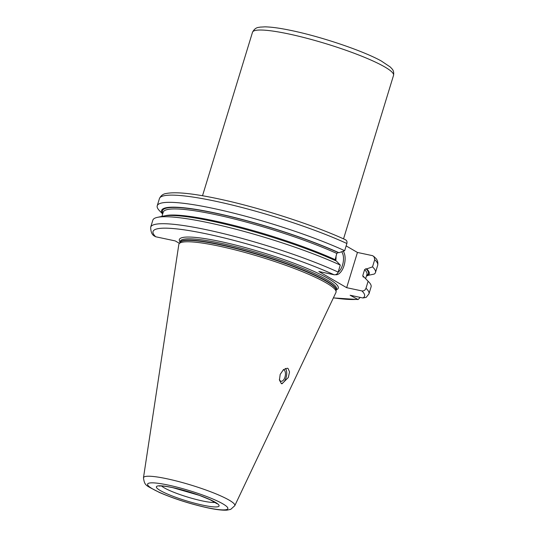 <?xml version="1.0" encoding="UTF-8"?>
<svg xmlns="http://www.w3.org/2000/svg" width="537" height="537" viewBox="0 0 537 537"><rect width="100%" height="100%" fill="white"/><g stroke="black" fill="none" stroke-linecap="round" stroke-linejoin="round"><path stroke-width="0.81" d="M373.987 256.384L374.719 259.666L372.51 266.876A114.112 16.278 17 0 1 375.477 272.507L377.686 265.298C378.189 262.418 377.491 260.015 375.591 258.089L372.678 255.693L357.441 252.45L346.15 245.892M179.392 243.328L175.257 240.925L155.703 236.763L154.361 236.045M162.671 214.001L159.496 210.719A114.112 16.278 17 0 1 157.227 205.778A114.112 16.278 17 0 1 227.487 211.632A114.112 16.278 17 0 1 344.68 250.705L346.882 243.503C347.332 241.475 346.654 240.146 344.848 239.529M372.51 266.876L366.737 268.883L365.979 268.722L364.616 269.614A106.507 15.19 17 0 1 366.939 274.434L365.637 278.676M362.985 276.79L363.435 277.032L362.757 275.703L364.616 269.614M360.226 297.397L358.085 299.552L350.137 295.249L362.898 297.968L366.16 297.391L368.946 293.88A114.112 16.278 -163 0 0 365.979 288.248L368.113 281.267L364.2 277.193L363.435 277.032M365.979 288.248C365.207 290.215 363.851 291.101 361.904 290.92L346.667 287.678L357.441 252.45M375.477 272.507A114.112 16.278 17 0 1 374.215 274.071L366.556 275.676M366.476 275.944L366.845 275.743M366.737 268.883A108.548 15.479 17 0 1 367.274 275.83M162.698 213.907A108.548 15.479 -163 0 1 218.559 213.739A108.548 15.479 -163 0 1 338.907 252.719L344.68 250.705M338.907 252.719L338.149 252.558L336.786 253.444A106.507 15.19 -163 0 0 227.883 217.398A106.507 15.19 -163 0 0 163.235 212.155L161.939 216.398M334.994 260.405L336.786 253.444M157.469 217.344L163.496 216.069A108.548 15.479 17 0 1 336.37 261.029L340.283 265.097A114.112 16.278 17 0 0 157.469 217.344A114.112 16.278 17 0 0 152.83 220.17L150.696 227.158A114.112 16.278 17 0 1 220.955 233.011A114.112 16.278 17 0 1 338.149 272.084L340.283 265.097M364.2 277.193A108.548 15.479 17 0 1 364.536 277.528L368.812 281.959A114.112 16.278 17 0 1 371.08 286.899L368.946 293.88M368.113 281.267A114.112 16.278 17 0 1 368.812 281.959M346.667 287.678L318.837 271.507L334.074 274.756C336.021 274.937 337.377 274.045 338.149 272.084M219.438 246.194A82.161 11.72 17 0 1 336.095 291.846A82.161 11.72 17 0 1 335.927 292.524L234.77 505.72A47.746 6.813 -163 0 0 213.652 492.939A47.746 6.813 -163 0 0 167.074 478.796A47.746 6.813 -163 0 0 143.466 477.809L178.821 244.496A82.161 11.72 -163 0 1 179.069 243.838A82.161 11.72 -163 0 1 219.438 246.194M281.307 383.559L281.972 383.821L288.322 377.498L289.537 371.886L288.047 368.476L287.362 368.214L283.489 369.604L280.186 374.41L279.435 380.048L281.307 383.559M281.287 383.552A8.196 4.222 102 0 0 286.187 377.256A8.196 4.222 102 0 0 285.416 368.429M279.368 379.276A5.853 3.021 -78 0 0 280.569 381.042A5.853 3.021 102 0 0 281.046 381.23A5.853 3.021 102 0 0 285.107 376.612A5.853 3.021 102 0 0 283.959 369.966A5.853 3.021 -78 0 0 283.482 369.785A5.853 3.021 -78 0 0 283.314 369.758M343.237 251.209A12.875 6.639 -78 0 1 343.908 266.023A12.875 6.639 -78 0 1 335.524 274.702M341.626 251.772A11.707 6.035 -78 0 1 343.19 262.291A11.707 6.035 -78 0 1 338.048 272.36M377.686 265.298A114.112 16.278 -163 0 0 374.719 259.666M346.882 243.503A114.112 16.278 -163 0 0 229.688 204.429A114.112 16.278 -163 0 0 159.435 198.576C160.852 195.575 163.161 193.87 166.363 193.468C175.76 191.702 192.669 193.401 217.089 198.562C257.559 206.96 312.923 224.701 345.419 239.717M162.912 213.202A107.675 15.358 17 0 1 220.989 214.424A107.675 15.358 17 0 1 338.149 252.558M365.979 268.722A107.675 15.358 17 0 1 366.617 275.481M362.757 275.703A106.507 15.19 17 0 1 364.032 277.159M164.731 215.847A106.507 15.19 17 0 1 334.92 259.539M362.898 297.968A110.602 15.774 -163 0 0 361.904 290.92M334.074 274.756A110.602 15.774 -163 0 0 207.638 234.119A110.602 15.774 -163 0 0 155.703 236.763M333.41 297.84A110.602 15.774 -163 0 0 357.179 299.337M180.049 242.033A83.094 11.854 -163 0 1 220.358 241.509A83.094 11.854 17 0 1 306.755 268.299A83.094 11.854 17 0 1 336.29 289.799M220.6 243.214A81.691 11.653 -163 0 0 180.278 241.288L179.895 242.523A81.691 11.653 -163 0 1 220.21 244.489A81.691 11.653 17 0 1 299.082 268.366A81.691 11.653 17 0 1 336.142 290.289L336.518 289.054A81.691 11.653 17 0 0 299.599 267.144A81.691 11.653 17 0 0 220.6 243.214M336.095 291.846L336.142 290.242A81.738 11.66 17 0 0 220.083 244.818A81.738 11.66 -163 0 0 179.922 242.476L179.069 243.838M168.303 485.092A41.96 5.988 -163 0 0 152.555 488.878A41.96 5.988 -163 0 0 207.128 507.646A41.96 5.988 -163 0 0 222.875 503.854A41.96 5.988 -163 0 0 168.303 485.092M202.872 505.176A32.77 4.672 -163 0 0 215.176 502.216A32.77 4.672 -163 0 0 172.552 487.562A32.77 4.672 -163 0 0 160.254 490.516A32.77 4.672 -163 0 0 202.872 505.176M161.577 485.998A29.26 4.175 -163 0 0 202.268 500.907A29.26 4.175 -163 0 0 215.183 502.384M335.732 260.734A11.707 6.035 102 0 0 336.021 255.948M334.873 259.995A11.002 5.672 102 0 0 334.94 259.478M202.516 195.75L252.504 32.247A73.737 10.518 -163 0 1 288.906 33.992A73.737 10.518 17 0 1 360.206 55.586A73.737 10.518 17 0 1 393.534 75.361L343.539 238.864M157.227 205.778L159.435 198.576M150.696 227.158C150.716 231.756 151.944 234.729 154.394 236.072M358.085 299.552L333.376 297.907M143.466 477.809C144.701 486.233 145.903 485.213 159.301 492.409C174.089 498.799 190.192 503.941 207.597 507.827C215.921 509.633 222.365 510.405 226.943 510.15L230.729 509.358L234.77 505.72M159.375 486.106L159.657 486.052C159.825 485.992 162.255 485.515 172.84 487.67L199.395 495.369L210.014 499.672L216.941 503.699M252.504 32.247C255.437 26.669 259.069 27.595 259.921 27.125L265.036 26.85C271.695 26.978 280.697 28.246 292.047 30.669C321.817 36.885 363.079 50.84 381.149 60.909L390.245 66.971L392.01 68.857C393.493 70.401 394.004 72.569 393.534 75.361"/></g></svg>
